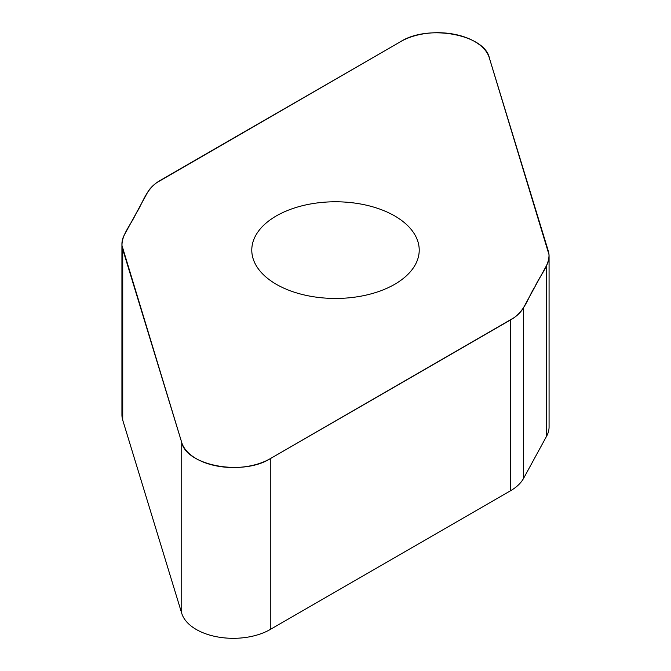 <?xml version="1.0" encoding="UTF-8"?>
<svg xmlns="http://www.w3.org/2000/svg" width="671" height="671" viewBox="0 0 671 671"><rect width="100%" height="100%" fill="white"/><g stroke="black" fill="none" stroke-linecap="round" stroke-linejoin="round"><path stroke-width="1.01" d="M270.27 458.662L510.589 319.924A52.741 30.447 0 0 0 523.59 307.544L546.63 265.355A52.741 30.447 0 0 0 549.071 256.205A52.741 30.447 0 0 0 548.274 250.912L489.26 57.681A52.321 30.212 0 0 0 453.462 34.112A52.321 30.212 0 0 0 400.73 41.568L160.411 180.314A52.741 30.447 0 0 0 147.41 192.686L124.37 234.875A52.741 30.447 0 0 0 121.929 244.026A52.741 30.447 0 0 0 122.726 249.318L181.74 442.55A52.321 30.212 0 0 0 217.538 466.119A52.321 30.212 0 0 0 270.27 458.662L270.27 629.465A52.321 30.212 180 0 1 217.538 636.922A52.321 30.212 180 0 1 181.74 613.353L122.726 420.121A52.741 30.447 180 0 1 121.929 414.829L121.929 244.026M394.699 284.294A83.716 48.337 0 0 0 419.216 250.115A83.716 48.337 0 0 0 367.54 205.46A83.716 48.337 0 0 0 276.301 215.936A83.716 48.337 0 0 0 251.784 250.115A83.716 48.337 0 0 0 303.46 294.77A83.716 48.337 0 0 0 394.699 284.294M549.071 256.205L549.071 427.008A52.741 30.447 180 0 1 546.63 436.158L523.59 478.348A52.741 30.447 180 0 1 510.589 490.719L270.27 629.465M400.73 41.568C428.358 23.955 485.049 34.615 489.427 58.243L549.004 254.67C549.306 265.859 539.618 276.058 534.963 286.727C528.169 296.985 526.098 308.618 514.305 317.534L270.27 458.662C242.642 476.276 185.951 465.615 181.573 441.988L121.996 245.561C121.694 234.372 131.382 224.173 136.037 213.504C142.831 203.246 144.902 191.612 156.695 182.697L400.73 41.568M523.59 307.544L523.59 478.348M510.589 490.719L510.589 319.924M181.74 442.55L181.74 613.353M546.63 265.355L546.63 436.158M122.726 249.318L122.726 420.121"/></g></svg>

